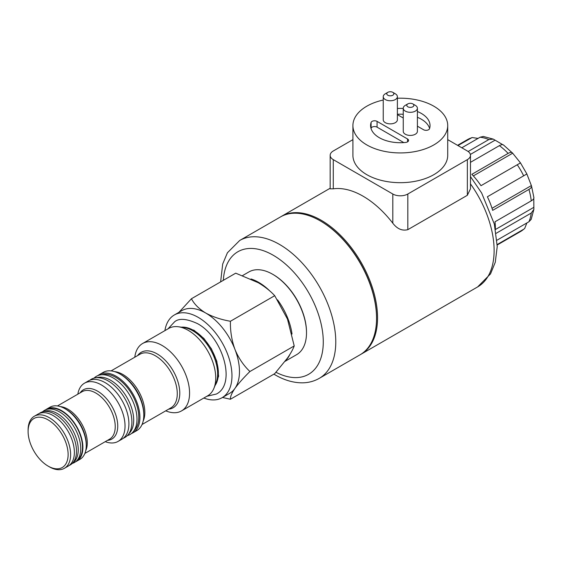 <?xml version="1.0" encoding="UTF-8"?>
<svg xmlns="http://www.w3.org/2000/svg" width="562" height="562" viewBox="0 0 562 562"><rect width="100%" height="100%" fill="white"/><g stroke="black" fill="none" stroke-linecap="round" stroke-linejoin="round"><path stroke-width="0.84" d="M371.089 128.234L371.089 122.46A29.716 17.155 0 0 0 370.597 125.558A29.716 17.155 0 0 0 379.301 137.69A29.716 17.155 0 0 0 405.687 142.432A3.541 2.044 180 0 0 408.588 140.423A3.541 2.044 180 0 0 407.548 138.983L377.074 121.385L377.074 127.16A3.541 2.044 0 0 0 373.519 126.654A3.541 2.044 0 0 0 371.089 128.234A29.716 17.155 0 0 0 371.025 128.452M407.822 106.787A3.541 2.044 0 0 0 412.824 106.787A3.541 2.044 0 0 0 412.824 103.9L415.325 105.34A7.074 4.082 180 0 1 417.397 108.227A7.074 4.082 180 0 1 413.028 112.007A7.074 4.082 180 0 1 405.321 111.121A7.074 4.082 180 0 1 403.249 108.227A7.074 4.082 180 0 1 405.321 105.34L407.822 103.9A3.541 2.044 0 0 0 407.822 106.787M387.808 95.231A3.541 2.044 0 0 0 392.81 95.231A3.541 2.044 0 0 0 392.81 92.344L395.311 93.791A7.074 4.082 180 0 1 397.383 96.678A7.074 4.082 180 0 1 393.021 100.45A7.074 4.082 180 0 1 385.307 99.565A7.074 4.082 180 0 1 383.235 96.678A7.074 4.082 180 0 1 385.307 93.791L387.808 92.344A3.541 2.044 0 0 0 387.808 95.231M383.235 96.678L383.235 119.783A7.074 4.082 0 0 0 385.307 122.671A7.074 4.082 0 0 0 393.021 123.556A7.074 4.082 0 0 0 397.383 119.783L397.383 96.678M403.249 108.227L403.249 131.339A7.074 4.082 0 0 0 405.321 134.227A7.074 4.082 0 0 0 413.028 135.112A7.074 4.082 0 0 0 417.397 131.339L417.397 108.227M383.235 100.029A47.405 27.369 0 0 0 352.915 125.558A47.405 27.369 0 0 0 366.796 144.912A47.405 27.369 0 0 0 418.458 150.848A47.405 27.369 0 0 0 447.717 125.558A47.405 27.369 0 0 0 433.836 106.211A47.405 27.369 0 0 0 397.383 98.245M447.717 125.558L447.717 155.309A47.405 27.369 180 0 1 418.458 180.599A47.405 27.369 180 0 1 366.796 174.663A47.405 27.369 180 0 1 352.915 155.309L352.915 125.558M376.554 318.071A78.891 45.543 -120 0 0 320.769 221.168L320.769 221.168A78.891 45.543 60 0 1 376.554 317.783L376.554 318.366A79.593 45.958 -120 0 0 320.27 220.88L320.27 220.88A79.593 45.958 -120 0 0 280.473 216.939L239.7 240.48A79.593 45.958 60 0 1 279.497 244.421A79.593 45.958 60 0 1 331.496 314.558A79.593 45.958 60 0 1 319.293 378.338C314.186 381.247 308.587 382.743 302.504 382.834C293.434 382.863 284.288 380.2 275.071 374.84L273.898 374.144M280.972 216.651A79.593 45.958 60 0 1 281.471 216.356A79.593 45.958 60 0 1 321.267 220.304A79.593 45.958 60 0 1 373.266 290.442A79.593 45.958 60 0 1 361.064 354.222A79.593 45.958 60 0 1 360.565 354.51M470.464 155.309L470.464 188.825L467.352 195.288L467.352 159.643A10.615 6.126 0 0 0 470.464 155.309A10.615 6.126 0 0 0 467.352 150.981L447.717 139.643M352.915 139.643L333.28 150.981A10.615 6.126 0 0 0 330.168 155.309A10.615 6.126 0 0 0 333.28 159.643L392.81 194.016A10.615 6.126 0 0 0 407.822 194.016L407.822 229.661L467.352 195.288M407.822 229.661C402.244 231.101 397.243 228.952 392.81 223.205L392.81 194.016M333.28 159.643L333.28 188.832A79.593 45.958 60 0 1 363.045 196.18A79.593 45.958 60 0 1 392.81 223.205M371.089 122.46A3.541 2.044 180 0 1 373.519 120.879A3.541 2.044 180 0 1 377.074 121.385M417.397 126.183L423.558 129.738A3.541 2.044 180 0 0 427.113 130.244A3.541 2.044 180 0 0 429.544 128.663A29.716 17.155 0 0 0 430.028 125.558A29.716 17.155 0 0 0 417.397 111.522M403.249 108.487A29.716 17.155 0 0 0 397.383 108.487M397.383 114.627L403.249 118.013M333.28 188.832L330.168 188.825L330.168 155.309M407.822 194.016L467.352 159.643M415.325 105.34L412.824 103.9A3.541 2.044 0 0 0 407.822 103.9M395.311 93.791L392.81 92.344A3.541 2.044 0 0 0 387.808 92.344M429.607 128.452A29.716 17.155 0 0 0 417.397 117.296M403.249 114.269A29.716 17.155 0 0 0 397.383 114.269M403.811 142.6L377.074 127.16M49.365 466.825L48.114 466.102A28.304 16.34 -120 0 0 68.121 454.553A28.304 16.34 -120 0 0 48.114 419.891A28.304 16.34 -120 0 0 28.1 431.44A28.304 16.34 -120 0 0 48.114 466.102L49.365 466.825A30.067 17.359 60 0 0 64.398 468.315L68.15 466.151A30.067 17.359 60 0 0 72.758 442.055A30.067 17.359 60 0 0 53.116 415.557A30.067 17.359 60 0 0 38.083 414.068L34.331 416.231A30.067 17.359 60 0 1 49.365 417.721A30.067 17.359 60 0 1 69.007 444.219A30.067 17.359 60 0 1 64.398 468.315M164.898 330.639A47.756 27.573 60 0 1 174.318 314.987A47.756 27.573 60 0 1 198.196 317.354A47.756 27.573 60 0 1 229.394 359.434A47.756 27.573 60 0 1 222.074 397.706A47.756 27.573 60 0 1 203.809 398.037M174.318 314.987L181.821 310.653A47.756 27.573 60 0 1 205.706 313.02A47.756 27.573 60 0 1 234.951 349.402A47.756 27.573 60 0 1 234.951 388.391A47.756 27.573 60 0 1 229.584 393.372L222.074 397.706M134.782 357.214A38.911 22.466 60 0 1 142.593 343.515L168.755 328.412A38.911 22.466 60 0 1 178.393 326.761A38.911 22.466 60 0 1 188.214 330.337A38.911 22.466 60 0 1 213.918 388.286A38.911 22.466 60 0 1 207.673 395.81L181.512 410.913A38.911 22.466 60 0 1 165.741 410.829M142.593 343.515A38.911 22.466 60 0 1 162.053 345.44A38.911 22.466 60 0 1 187.476 379.729A38.911 22.466 60 0 1 181.512 410.913M143.795 415.199L143.795 413.878A31.992 18.469 -120 0 0 121.174 374.699L120.029 374.039A33.608 19.403 60 0 1 143.795 415.199A33.608 19.403 60 0 1 136.833 430.583L132.955 432.817A33.608 19.403 60 0 1 131.431 433.555M97.95 375.564A33.608 19.403 60 0 1 99.348 374.608A33.608 19.403 60 0 1 116.151 376.273A33.608 19.403 60 0 1 138.104 405.89A33.608 19.403 60 0 1 132.955 432.817M77.844 394.173A33.608 19.403 60 0 1 84.462 383.207A33.608 19.403 60 0 1 101.265 384.865A33.608 19.403 60 0 1 123.226 414.482A33.608 19.403 60 0 1 118.069 441.416A33.608 19.403 60 0 1 105.256 441.662M84.462 383.207L88.339 380.966A33.608 19.403 60 0 1 105.143 382.631A33.608 19.403 60 0 1 127.096 412.241A33.608 19.403 60 0 1 121.947 439.175L118.069 441.416M86.26 445.526L86.26 444.205A28.451 16.424 -120 0 0 66.14 409.361L64.995 408.7A30.067 17.359 60 0 1 86.26 445.526A30.067 17.359 60 0 1 80.029 459.287L76.657 461.24A30.067 17.359 60 0 1 75.554 461.788M45.557 409.839A30.067 17.359 60 0 1 46.583 409.157A30.067 17.359 60 0 1 61.616 410.646A30.067 17.359 60 0 1 81.265 437.145A30.067 17.359 60 0 1 76.657 461.24M178.976 312.296L191.431 298.745C194.255 304.154 199.018 308.917 205.706 313.02C212.801 316.877 221.042 319.623 230.427 321.26C230.195 330.969 231.699 340.347 234.951 349.402C238.569 358.113 243.564 365.483 249.921 371.51C243.62 377.713 238.632 383.34 234.951 388.391C231.727 393.147 230.216 396.765 230.427 399.245L222.475 397.474M230.427 399.245L274.713 373.674L287.477 358.064C290.723 353.386 292.964 349.339 294.214 345.939L287.477 319.075L274.713 295.689C270.322 290.933 264.828 286.599 258.232 282.693L235.717 273.174L191.431 298.745M28.1 431.44L28.1 430A30.067 17.359 60 0 1 34.331 416.231M46.583 409.157L49.962 407.211A30.067 17.359 60 0 1 64.995 408.7L66.14 409.361M99.348 374.608L103.225 372.374A33.608 19.403 60 0 1 120.029 374.039L121.174 374.699M230.427 321.26L274.713 295.689M249.921 371.51L294.214 345.939M320.769 221.168L320.27 220.88L320.769 221.168M319.293 378.338L360.066 354.798A79.593 45.958 -120 0 0 376.554 318.366M533.788 198.407L533.872 209.394L531.266 213.033L496.211 233.279M457.953 145.551L472.094 137.535L478.058 138.4M468.16 151.501L488.849 139.559L493.303 139.123L483.334 136.461L480.11 137.212L461.816 147.778M493.303 139.123L502.779 144.687M503.938 145.46C503.173 144.336 501.662 144.399 499.393 145.642L470.464 162.348M508.125 153.391C510.394 152.14 511.912 152.077 512.67 153.201L520.482 162.896L480.988 185.692A53.067 30.636 -120 0 0 471.855 174.332L508.125 153.391A53.067 30.636 -120 0 0 499.393 145.642M503.517 144.989L512.67 153.201L473.33 175.913M492.024 208.291L531.364 185.579C531.954 186.802 531.146 188.08 528.926 189.422L492.656 210.364A53.067 30.636 -120 0 0 487.38 196.77L526.861 173.974L531.504 185.917L533.9 197.606M495.368 228.572A53.067 30.636 -120 0 0 495.368 228.102A53.067 30.636 -120 0 0 494.996 221.793L531.266 200.852C533.486 199.517 534.3 198.238 533.703 197.016M526.875 222.952L524.641 228.551L523.658 229.268L497.208 244.54M533.872 209.394L531.188 219.356L528.926 221.765L497.005 240.199M494.932 140.254L470.359 154.445M533.703 207.413L495.543 229.444M520.482 162.896L526.875 173.967L487.38 196.77M273.244 274.6L272.739 274.312L273.244 274.6A47.046 27.166 60 0 1 306.508 332.226L306.508 332.802A47.756 27.573 -120 0 0 272.739 274.312L272.739 274.312A47.756 27.573 -120 0 0 248.861 271.952L242.636 275.542M285.089 361.324L296.617 354.664A47.756 27.573 -120 0 0 306.508 332.802M251.01 278.977A47.756 27.573 60 0 1 258.731 282.405A47.756 27.573 60 0 1 270.027 291.172M277.537 299.862A47.756 27.573 60 0 1 292.022 334.053M289.873 354.46A47.756 27.573 60 0 1 285.91 360.235M123.373 438.198A33.608 19.403 -120 0 0 128.066 434.791A33.608 19.403 -120 0 0 131.894 422.062A33.608 19.403 -120 0 0 119.474 390.78A33.608 19.403 -120 0 0 95.196 377.861A33.608 19.403 -120 0 0 89.899 380.221M128.066 434.791L129.984 432.487A32.547 18.792 -120 0 0 133.693 420.158A32.547 18.792 -120 0 0 110.679 380.298A32.547 18.792 -120 0 0 98.153 377.348L95.196 377.861M127.286 435.641A33.608 19.403 -120 0 0 133.166 431.848A33.608 19.403 -120 0 0 136.995 419.126A33.608 19.403 -120 0 0 113.229 377.966A33.608 19.403 -120 0 0 100.296 374.917A33.608 19.403 -120 0 0 94.072 378.107M133.166 431.848L135.084 429.544A32.547 18.792 -120 0 0 138.786 417.222A32.547 18.792 -120 0 0 126.759 386.923A32.547 18.792 -120 0 0 103.246 374.404L100.296 374.917M39.178 413.52A30.067 17.359 60 0 1 42.199 411.96A30.067 17.359 60 0 1 55.238 414.327A30.067 17.359 60 0 1 74.339 439.112A30.067 17.359 60 0 1 72.034 463.636A30.067 17.359 60 0 1 69.175 465.469M42.199 411.96L44.56 411.208A29.54 17.057 60 0 1 57.366 413.534A29.54 17.057 60 0 1 76.13 437.882A29.54 17.057 60 0 1 73.861 461.971L72.034 463.636M42.48 411.869L42.698 411.672A30.067 17.359 60 0 1 46.449 409.508A30.067 17.359 60 0 1 59.495 411.876A30.067 17.359 60 0 1 78.589 436.66A30.067 17.359 60 0 1 76.284 461.177A30.067 17.359 60 0 1 72.533 463.348L72.252 463.439M46.449 409.508L48.81 408.757A29.54 17.057 60 0 1 61.616 411.082A29.54 17.057 60 0 1 80.38 435.424A29.54 17.057 60 0 1 78.118 459.519L76.284 461.177M470.464 176.601L481.662 193.026L494.342 224.069L497.229 246.458L495.284 262.229L490.535 273.884L477.637 286.922A79.593 45.958 -120 0 0 470.464 183.872M407.548 141.87L407.548 138.983M213.918 388.286L215.998 383.2A35.223 20.337 -120 0 0 192.731 330.744A35.223 20.337 -120 0 0 183.844 327.505L178.393 326.761M181.414 327.175A34.844 20.12 60 0 1 193.728 330.47A34.844 20.12 60 0 1 215.07 385.469M142.046 424.507L170.862 407.872A30.952 17.872 -120 0 0 175.611 383.066A30.952 17.872 -120 0 0 155.386 355.788A30.952 17.872 -120 0 0 139.91 354.257L111.093 370.892M137.641 355.563A31.992 18.469 60 0 1 157.156 353.92A31.992 18.469 60 0 1 178.99 385.799A31.992 18.469 60 0 1 168.593 409.178M114.529 371.608A30.952 17.872 60 0 1 122.938 374.524A30.952 17.872 60 0 1 143.148 421.177M84.876 453.429L109.562 439.175A27.419 15.827 -120 0 0 113.763 417.208A27.419 15.827 -120 0 0 95.856 393.049A27.419 15.827 -120 0 0 82.143 391.693L57.465 405.94M80.113 392.866A28.451 16.424 60 0 1 97.619 391.18A28.451 16.424 60 0 1 117.079 419.73A28.451 16.424 60 0 1 107.525 440.355M60.274 406.586A27.419 15.827 60 0 1 67.911 409.185A27.419 15.827 60 0 1 85.726 450.675M275.963 372.276A70.749 40.85 -120 0 0 323.255 340.319A70.749 40.85 -120 0 0 273.244 255.253A70.749 40.85 -120 0 0 223.325 280.333M470.977 138.034A53.067 30.636 -120 0 0 467.591 139.545L472.094 137.535M488.849 139.559A53.067 30.636 -120 0 0 480.11 137.212M523.658 175.829A53.067 30.636 -120 0 0 517.265 164.75M531.266 200.852A53.067 30.636 -120 0 0 528.926 189.422M524.641 228.551L520.651 231.453A53.067 30.636 -120 0 0 523.658 229.268M528.926 221.765A53.067 30.636 -120 0 0 531.266 213.033M477.637 286.922L361.064 354.222M330.168 188.242L281.471 216.356M239.7 240.48L227.413 252.767L222.7 263.992L220.634 281.885M467.591 139.545L457.566 145.326M520.651 231.453L497.222 244.983M167.947 328.875L174.698 321.71C179.152 318.057 186.732 318.682 197.431 323.593C222.44 336.814 236.792 383.755 216.44 394.011L206.858 396.28M193.714 330.027L203.908 338.472L211.382 348.77L216.82 361.261L218.618 376.203L214.937 385.799"/></g></svg>
